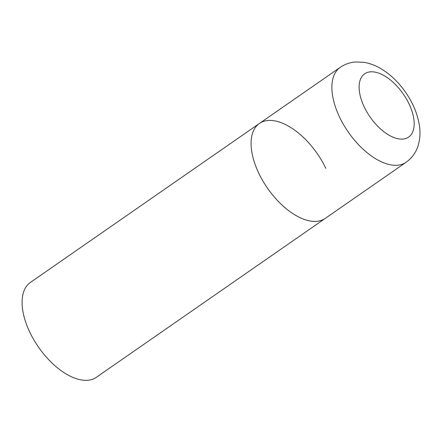<?xml version="1.0" encoding="UTF-8"?>
<svg xmlns="http://www.w3.org/2000/svg" width="442" height="442" viewBox="0 0 442 442"><rect width="100%" height="100%" fill="white"/><g stroke="black" fill="none" stroke-linecap="round" stroke-linejoin="round"><path stroke-width="0.66" d="M316.538 221.348A57.775 30.299 55.2 0 0 325.312 218.365A57.775 30.299 -124.8 0 1 258.89 173.463A57.775 30.299 -124.8 0 1 259.426 123.445A57.775 30.299 55.2 0 0 262.857 180.933A57.775 30.299 55.2 0 0 316.538 221.348M340.241 67.35A57.775 30.299 55.2 0 0 343.672 124.837A57.775 30.299 55.2 0 0 397.352 165.247A57.775 30.299 55.2 0 0 406.126 162.264C411.817 158.17 415.751 152.822 417.939 146.214C420.055 139.545 420.53 132.561 419.37 125.263C417.519 113.881 412.933 102.903 405.612 92.323C398.353 81.886 389.778 73.808 379.899 68.085C374.783 65.167 369.468 63.25 363.965 62.333L355.606 61.979C350.025 62.388 344.904 64.178 340.241 67.35L259.426 123.445A57.775 30.299 -124.8 0 1 325.848 168.347M406.126 162.264L96.328 377.313A57.775 30.299 -124.8 0 1 29.907 332.412A57.775 30.299 -124.8 0 1 30.443 282.394L259.426 123.445M402.767 139.086A38.515 20.199 55.2 0 0 408.972 103.754A38.515 20.199 55.2 0 0 370.545 71.831A38.515 20.199 55.2 0 0 364.335 107.163A38.515 20.199 55.2 0 0 402.767 139.086"/></g></svg>
